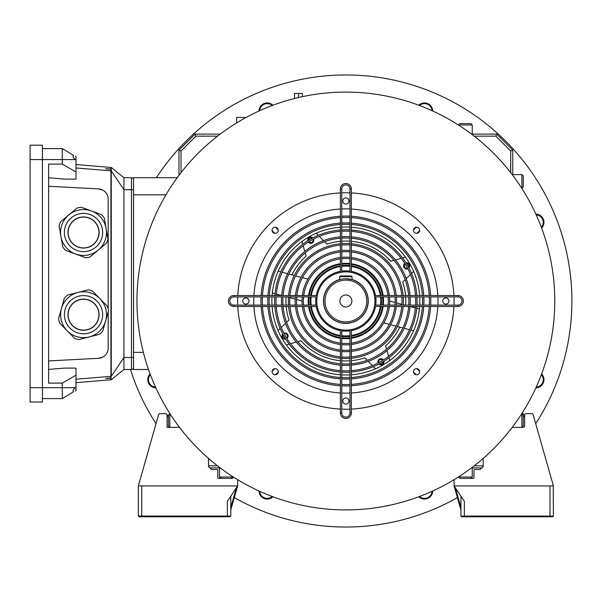 <?xml version="1.0" encoding="UTF-8"?>
<svg xmlns="http://www.w3.org/2000/svg" width="602" height="602" viewBox="0 0 602 602"><rect width="100%" height="100%" fill="white"/><g stroke="black" fill="none" stroke-linecap="round" stroke-linejoin="round"><path stroke-width="0.9" d="M308.578 242.38A3.085 3.085 0 0 0 313.612 239.024A3.085 3.085 0 0 1 308.322 242.079M282.88 338.286A3.085 3.085 0 0 0 285.687 339.122A3.085 3.085 0 0 1 282.759 334.05A3.085 3.085 0 0 0 282.88 338.286M286.943 338.542A3.085 3.085 0 0 0 283.888 333.252A3.085 3.085 0 0 1 286.943 338.542M378.921 364.105A3.085 3.085 0 0 0 383.986 361.177A3.085 3.085 0 0 1 378.921 364.105M383.406 359.921A3.085 3.085 0 0 0 378.116 362.976A3.085 3.085 0 0 1 383.406 359.921M404.484 268.078A3.085 3.085 0 0 0 407.84 268.748A3.085 3.085 0 0 1 404.785 263.458A3.085 3.085 0 0 0 403.995 267.438M408.969 267.95A3.085 3.085 0 0 0 406.041 262.878A3.085 3.085 0 0 1 408.969 267.95M275.475 374.775L278.214 372.036L275.475 374.775M416.253 374.775L413.514 372.036L416.253 374.775M419.639 230.611L416.9 233.35L419.639 230.611M419.639 371.389L416.9 368.65L419.639 371.389M312.814 237.895A3.085 3.085 0 0 0 307.742 240.823A3.085 3.085 0 0 1 312.814 237.895M272.089 371.389L274.828 368.65M416.253 227.225L413.514 229.964M275.475 227.225L278.214 229.964M272.089 230.611L274.828 233.35M139.355 485.934L237.639 485.934L230.927 509.45A3.424 3.424 0 0 0 230.792 510.391A3.424 3.424 0 0 1 230.927 509.45A3.424 3.424 0 0 0 230.792 510.391A3.424 3.424 0 0 1 230.927 509.45A3.424 3.424 0 0 0 230.792 510.391A3.424 3.424 0 0 1 230.927 509.45A3.424 3.424 0 0 0 230.792 510.391A3.424 3.424 0 0 1 230.927 509.45L230.792 509.412M179.509 427.375L168.462 427.375A1.37 1.37 0 0 1 167.093 426.005L167.093 415.041A1.37 1.37 0 0 0 165.723 413.672L159.906 413.672A1.37 1.37 0 0 0 158.589 414.673L138.325 485.934L138.325 516.08L230.792 516.08L230.792 496.214M237.639 479.696L237.639 485.934L227.368 501.353L227.368 516.659L230.205 516.659L230.792 516.08M167.093 426.005L167.093 427.375M211.611 469.5L208.533 466.58L211.611 469.5L217.096 469.5A0.685 0.685 0 0 1 217.781 470.185L217.781 477.717A0.685 0.685 0 0 0 218.466 478.402L231.138 478.402M208.533 466.58L208.533 458.431L208.533 466.58M230.205 516.659L139.152 516.764L138.325 516.08M227.368 516.764L139.152 516.764L141.748 516.659L141.748 485.934M167.093 415.388L168.462 415.388L169.945 413.672M541.634 373.932A8.217 8.217 0 0 1 535.863 387.854M536.186 387.154A7.533 7.533 0 0 0 541.364 374.655M535.863 214.146A8.217 8.217 0 0 1 541.634 228.068M541.364 227.345A7.533 7.533 0 0 0 536.186 214.846M418.804 105.237A8.217 8.217 0 0 1 432.718 111.001M432.018 110.678A7.533 7.533 0 0 0 419.519 105.5M259.01 111.001A8.217 8.217 0 0 1 272.932 105.237M272.209 105.5A7.533 7.533 0 0 0 259.71 110.678M155.865 387.854A8.217 8.217 0 0 1 150.101 373.932M150.365 374.655A7.533 7.533 0 0 0 155.549 387.154M156.415 177.71A226.036 226.036 0 0 1 571.9 301A226.036 226.036 0 0 1 535.705 423.688M457.415 497.591A226.036 226.036 0 0 1 234.313 497.591M156.023 423.688A226.036 226.036 0 0 1 130.461 369.493M432.718 490.999A8.217 8.217 0 0 1 418.804 496.763M272.932 496.763A8.217 8.217 0 0 1 259.01 490.999M259.71 491.322A7.533 7.533 0 0 0 272.209 496.499M419.519 496.499A7.533 7.533 0 0 0 432.018 491.322M460.936 496.214L460.936 516.08L549.98 516.08L549.98 485.934L553.404 485.934L533.139 414.673A1.37 1.37 0 0 0 531.822 413.672L526.005 413.672A1.37 1.37 0 0 0 524.635 415.041L524.635 426.005A1.37 1.37 0 0 1 523.266 427.375L512.219 427.375M549.98 485.934L454.089 485.934L454.089 479.696M460.598 478.402L473.27 478.402A0.685 0.685 0 0 0 473.955 477.717L473.955 470.185A0.685 0.685 0 0 1 474.639 469.5L480.118 469.5L483.195 466.58L483.195 458.431L483.195 466.58L480.118 469.5M552.576 516.764L461.764 516.764L552.576 516.764M460.936 509.412L460.808 509.45A3.424 3.424 0 0 1 460.936 510.391A3.424 3.424 0 0 0 460.808 509.45L454.089 485.934L464.36 501.353L464.36 516.659L461.764 516.764L460.936 516.08M549.98 516.764L549.98 516.08L553.404 516.08L553.238 485.934M523.266 415.388L524.635 415.388L523.266 415.388L523.266 413.672L521.896 413.672L523.266 415.041L523.266 426.005L521.896 427.375L523.266 426.005M553.404 516.08L552.824 516.659M345.864 92.091L348.949 92.114L345.864 92.091A208.909 208.909 0 0 1 554.773 301A208.909 208.909 0 0 1 345.864 509.909L342.779 509.886L345.864 509.909A208.909 208.909 0 0 1 136.955 301A208.909 208.909 0 0 1 345.864 92.091L344.111 92.098M136.955 300.503L136.963 298.818M136.97 298.63L136.978 297.915M136.955 301C136.978 297.019 136.978 297.019 136.955 301C136.978 304.973 136.978 304.973 136.955 301M554.773 301C554.751 297.027 554.751 297.027 554.773 301C554.751 304.981 554.751 304.981 554.773 301M554.751 297.915L554.766 298.818M554.773 301.497L554.766 303.182M554.766 303.37L554.751 304.085M136.978 304.085L136.963 303.182M419.662 371.712A3.085 3.085 0 0 0 416.576 368.627A3.085 3.085 0 0 0 413.499 371.712A3.085 3.085 0 0 0 416.576 374.798A3.085 3.085 0 0 0 419.662 371.712M448.949 301A3.085 3.085 0 0 0 445.871 297.915A3.085 3.085 0 0 0 442.786 301A3.085 3.085 0 0 0 445.871 304.085A3.085 3.085 0 0 0 448.949 301M419.662 230.288A3.085 3.085 0 0 0 416.576 227.202A3.085 3.085 0 0 0 413.499 230.288A3.085 3.085 0 0 0 416.576 233.373A3.085 3.085 0 0 0 419.662 230.288M348.949 200.993A3.085 3.085 0 0 0 345.864 197.915A3.085 3.085 0 0 0 342.779 200.993A3.085 3.085 0 0 0 345.864 204.078A3.085 3.085 0 0 0 348.949 200.993M278.237 230.288A3.085 3.085 0 0 0 275.152 227.202A3.085 3.085 0 0 0 272.066 230.288A3.085 3.085 0 0 0 275.152 233.373A3.085 3.085 0 0 0 278.237 230.288M248.942 301A3.085 3.085 0 0 0 245.864 297.915A3.085 3.085 0 0 0 242.779 301A3.085 3.085 0 0 0 245.864 304.085A3.085 3.085 0 0 0 248.942 301M278.237 371.712A3.085 3.085 0 0 0 275.152 368.627A3.085 3.085 0 0 0 272.066 371.712A3.085 3.085 0 0 0 275.152 374.798A3.085 3.085 0 0 0 278.237 371.712M348.949 401.007A3.085 3.085 0 0 0 345.864 397.922A3.085 3.085 0 0 0 342.779 401.007A3.085 3.085 0 0 0 345.864 404.085A3.085 3.085 0 0 0 348.949 401.007M419.842 301A73.978 73.978 0 0 0 419.722 296.891A73.978 73.978 0 0 1 419.722 305.109M419.639 306.478A73.978 73.978 0 0 1 351.342 374.775M349.973 374.858A73.978 73.978 0 0 1 341.755 374.858M340.386 374.775A73.978 73.978 0 0 1 272.089 306.478M272.006 305.109A73.978 73.978 0 0 1 272.006 296.891A73.978 73.978 0 0 0 271.886 301M454.006 296.891A108.225 108.225 0 0 1 454.006 305.109M453.946 306.478A108.225 108.225 0 0 1 351.342 409.082M349.973 409.142A108.225 108.225 0 0 1 341.755 409.142M340.386 409.082A108.225 108.225 0 0 1 237.782 306.478M237.722 305.109A108.225 108.225 0 0 1 237.722 296.891M237.782 295.522A108.225 108.225 0 0 1 340.386 192.918M341.755 192.858A108.225 108.225 0 0 1 349.973 192.858M351.342 192.918A108.225 108.225 0 0 1 453.946 295.522M272.089 295.522A73.978 73.978 0 0 1 340.386 227.225A73.978 73.978 0 0 0 272.089 295.522M341.755 227.142A73.978 73.978 0 0 1 349.973 227.142A73.978 73.978 0 0 0 341.755 227.142M351.342 227.225A73.978 73.978 0 0 1 419.639 295.522A73.978 73.978 0 0 0 351.342 227.225M316.005 296.891A30.138 30.138 0 0 0 316.005 305.109M316.231 306.478A30.138 30.138 0 0 0 340.386 330.633M341.755 330.859A30.138 30.138 0 0 0 349.973 330.859M351.342 330.633A30.138 30.138 0 0 0 375.497 306.478M375.723 305.109A30.138 30.138 0 0 0 375.723 296.891M375.497 295.522A30.138 30.138 0 0 0 351.342 271.367M349.973 271.141A30.138 30.138 0 0 0 341.755 271.141M340.386 271.367A30.138 30.138 0 0 0 316.231 295.522M381.247 296.891A35.616 35.616 0 0 1 381.247 305.109M381.058 306.478A35.616 35.616 0 0 1 351.342 336.194M349.973 336.383A35.616 35.616 0 0 1 341.755 336.383M340.386 336.194A35.616 35.616 0 0 1 310.67 306.478M310.481 305.109A35.616 35.616 0 0 1 310.481 296.891M309.104 296.891A36.985 36.985 0 0 0 309.104 305.109M309.285 306.478A36.985 36.985 0 0 0 340.386 337.579M341.755 337.76A36.985 36.985 0 0 0 349.973 337.76M351.342 337.579A36.985 36.985 0 0 0 382.443 306.478M382.624 305.109A36.985 36.985 0 0 0 382.624 296.891M382.443 295.522A36.985 36.985 0 0 0 351.342 264.421M349.973 264.24A36.985 36.985 0 0 0 341.755 264.24M340.386 264.421A36.985 36.985 0 0 0 309.285 295.522M310.67 295.522A35.616 35.616 0 0 1 340.386 265.806M341.755 265.617A35.616 35.616 0 0 1 349.973 265.617M351.342 265.806A35.616 35.616 0 0 1 381.058 295.522M388.132 296.891A42.464 42.464 0 0 1 388.132 305.109M387.974 306.478A42.464 42.464 0 0 1 351.342 343.11M349.973 343.268A42.464 42.464 0 0 1 341.755 343.268M340.386 343.11A42.464 42.464 0 0 1 303.754 306.478M303.596 305.109A42.464 42.464 0 0 1 303.596 296.891M302.219 296.891A43.841 43.841 0 0 0 302.219 305.109M302.37 306.478A43.841 43.841 0 0 0 340.386 344.494M341.755 344.645A43.841 43.841 0 0 0 349.973 344.645M351.342 344.494A43.841 43.841 0 0 0 389.359 306.478M389.509 305.109A43.841 43.841 0 0 0 389.509 296.891M303.754 295.522A42.464 42.464 0 0 1 340.386 258.89M341.755 258.732A42.464 42.464 0 0 1 349.973 258.732M351.342 258.89A42.464 42.464 0 0 1 387.974 295.522M389.359 295.522A43.841 43.841 0 0 0 351.342 257.505M349.973 257.355A43.841 43.841 0 0 0 341.755 257.355M340.386 257.505A43.841 43.841 0 0 0 302.37 295.522M395.01 296.891A49.319 49.319 0 0 1 395.01 305.109M394.874 306.478A49.319 49.319 0 0 1 351.342 350.01M349.973 350.146A49.319 49.319 0 0 1 341.755 350.146M340.386 350.01A49.319 49.319 0 0 1 296.854 306.478M296.718 305.109A49.319 49.319 0 0 1 296.718 296.891M295.341 296.891A50.688 50.688 0 0 0 295.341 305.109M295.477 306.478A50.688 50.688 0 0 0 340.386 351.387M341.755 351.523A50.688 50.688 0 0 0 349.973 351.523M351.342 351.387A50.688 50.688 0 0 0 396.251 306.478M396.387 305.109A50.688 50.688 0 0 0 396.387 296.891M296.854 295.522A49.319 49.319 0 0 1 340.386 251.99M341.755 251.854A49.319 49.319 0 0 1 349.973 251.854M351.342 251.99A49.319 49.319 0 0 1 394.874 295.522M396.251 295.522A50.688 50.688 0 0 0 351.342 250.613M349.973 250.477A50.688 50.688 0 0 0 341.755 250.477M340.386 250.613A50.688 50.688 0 0 0 295.477 295.522M288.478 296.891A57.536 57.536 0 0 0 288.478 305.109M288.591 306.478A57.536 57.536 0 0 0 340.386 358.273M341.755 358.386A57.536 57.536 0 0 0 349.973 358.386M351.342 358.273A57.536 57.536 0 0 0 403.137 306.478M403.257 305.109A57.536 57.536 0 0 0 403.257 296.891M289.848 296.891A56.167 56.167 0 0 0 289.848 305.109M289.968 306.478A56.167 56.167 0 0 0 340.386 356.896M341.755 357.016A56.167 56.167 0 0 0 349.973 357.016M351.342 356.896A56.167 56.167 0 0 0 401.76 306.478M401.88 305.109A56.167 56.167 0 0 0 401.88 296.891M401.76 295.522A56.167 56.167 0 0 0 351.342 245.104M349.973 244.984A56.167 56.167 0 0 0 341.755 244.984M340.386 245.104A56.167 56.167 0 0 0 289.968 295.522M403.137 295.522A57.536 57.536 0 0 0 351.342 243.727M349.973 243.614A57.536 57.536 0 0 0 341.755 243.614M340.386 243.727A57.536 57.536 0 0 0 288.591 295.522M408.743 296.891A63.014 63.014 0 0 1 408.743 305.109M408.645 306.478A63.014 63.014 0 0 1 351.342 363.774M349.973 363.879A63.014 63.014 0 0 1 341.755 363.879M340.386 363.774A63.014 63.014 0 0 1 283.09 306.478M282.985 305.109A63.014 63.014 0 0 1 282.985 296.891M281.608 296.891A64.384 64.384 0 0 0 281.608 305.109M281.713 306.478A64.384 64.384 0 0 0 340.386 365.151M341.755 365.256A64.384 64.384 0 0 0 349.973 365.256M351.342 365.151A64.384 64.384 0 0 0 410.015 306.478L415.388 307.931M410.12 305.109A64.384 64.384 0 0 0 410.12 296.891M410.015 295.522A64.384 64.384 0 0 0 351.342 236.849M349.973 236.744A64.384 64.384 0 0 0 341.755 236.744M340.386 236.849A64.384 64.384 0 0 0 281.713 295.522L276.341 294.069M283.09 295.522A63.014 63.014 0 0 1 340.386 238.226M341.755 238.121A63.014 63.014 0 0 1 349.973 238.121M351.342 238.226A63.014 63.014 0 0 1 408.645 295.522M415.606 296.891A69.862 69.862 0 0 1 415.606 305.109M415.515 306.478A69.862 69.862 0 0 1 351.342 370.651M349.973 370.742A69.862 69.862 0 0 1 341.755 370.742M340.386 370.651A69.862 69.862 0 0 1 276.213 306.478M276.122 305.109A69.862 69.862 0 0 1 276.122 296.891M274.745 296.891A71.232 71.232 0 0 0 274.745 305.109M274.843 306.478A71.232 71.232 0 0 0 340.386 372.021M341.755 372.119A71.232 71.232 0 0 0 349.973 372.119M351.342 372.021A71.232 71.232 0 0 0 416.893 306.478M416.983 305.109A71.232 71.232 0 0 0 416.983 296.891M416.893 295.522A71.232 71.232 0 0 0 351.342 229.979M349.973 229.881A71.232 71.232 0 0 0 341.755 229.881M340.386 229.979A71.232 71.232 0 0 0 274.843 295.522M276.213 295.522A69.862 69.862 0 0 1 340.386 231.349M341.755 231.258A69.862 69.862 0 0 1 349.973 231.258M351.342 231.349A69.862 69.862 0 0 1 415.515 295.522M422.469 296.891A76.717 76.717 0 0 1 422.469 305.109M422.386 306.478A76.717 76.717 0 0 1 351.342 377.522M349.973 377.604A76.717 76.717 0 0 1 341.755 377.604M340.386 377.522A76.717 76.717 0 0 1 269.342 306.478M269.26 305.109A76.717 76.717 0 0 1 269.26 296.891M267.89 296.891A78.087 78.087 0 0 0 267.89 305.109M267.973 306.478A78.087 78.087 0 0 0 340.386 378.891M341.755 378.974A78.087 78.087 0 0 0 349.973 378.974M351.342 378.891A78.087 78.087 0 0 0 423.755 306.478M423.838 305.109A78.087 78.087 0 0 0 423.838 296.891M423.755 295.522A78.087 78.087 0 0 0 351.342 223.109M349.973 223.026A78.087 78.087 0 0 0 341.755 223.026M340.386 223.109A78.087 78.087 0 0 0 267.973 295.522M269.342 295.522A76.717 76.717 0 0 1 340.386 224.478M341.755 224.395A76.717 76.717 0 0 1 349.973 224.395M351.342 224.478A76.717 76.717 0 0 1 422.386 295.522M261.027 296.891A84.935 84.935 0 0 0 261.027 305.109M261.11 306.478A84.935 84.935 0 0 0 340.386 385.754M341.755 385.837A84.935 84.935 0 0 0 349.973 385.837M351.342 385.754A84.935 84.935 0 0 0 430.626 306.478M430.701 305.109A84.935 84.935 0 0 0 430.701 296.891M262.404 296.891A83.565 83.565 0 0 0 262.404 305.109M262.48 306.478A83.565 83.565 0 0 0 340.386 384.385M341.755 384.46A83.565 83.565 0 0 0 349.973 384.46M351.342 384.385A83.565 83.565 0 0 0 429.249 306.478M429.331 305.109A83.565 83.565 0 0 0 429.331 296.891M429.249 295.522A83.565 83.565 0 0 0 351.342 217.615M349.973 217.54A83.565 83.565 0 0 0 341.755 217.54M340.386 217.615A83.565 83.565 0 0 0 262.48 295.522M430.626 295.522A84.935 84.935 0 0 0 351.342 216.246M349.973 216.163A84.935 84.935 0 0 0 341.755 216.163M340.386 216.246A84.935 84.935 0 0 0 261.11 295.522M317.043 296.891L233.877 296.891A4.109 4.109 0 0 0 229.768 301A4.109 4.109 0 0 0 233.877 305.109L317.043 305.109M317.277 306.478L233.877 306.478A5.478 5.478 0 0 1 228.391 301A5.478 5.478 0 0 1 233.877 295.522L317.277 295.522M351.342 329.587L351.342 412.987A5.478 5.478 0 0 1 345.864 418.473A5.478 5.478 0 0 1 340.386 412.987L340.386 329.587M341.755 329.821L341.755 412.987A4.109 4.109 0 0 0 345.864 417.103A4.109 4.109 0 0 0 349.973 412.987L349.973 329.821M340.386 272.413L340.386 189.013A5.478 5.478 0 0 1 345.864 183.527A5.478 5.478 0 0 1 351.342 189.013L351.342 272.413M349.973 272.179L349.973 189.013A4.109 4.109 0 0 0 345.864 184.897A4.109 4.109 0 0 0 341.755 189.013L341.755 272.179M374.452 295.522L457.859 295.522A5.478 5.478 0 0 1 463.337 301A5.478 5.478 0 0 1 457.859 306.478L374.452 306.478M374.685 305.109L457.859 305.109A4.109 4.109 0 0 0 461.967 301A4.109 4.109 0 0 0 457.859 296.891L374.685 296.891M407.486 268.078A2.325 2.325 0 0 1 405.191 264.097M312.942 239.378A2.325 2.325 0 0 1 308.961 241.673M308.442 240.386A2.325 2.325 0 0 1 312.084 238.279M285.25 338.422A2.325 2.325 0 0 1 283.151 334.78M383.293 361.614A2.325 2.325 0 0 1 379.644 363.721M378.786 362.622A2.325 2.325 0 0 1 382.767 360.327M406.478 263.578A2.325 2.325 0 0 1 408.585 267.22M284.242 333.922A2.325 2.325 0 0 1 286.544 337.903M405.485 257.204A8.902 8.902 0 0 0 403.934 257.505L402.572 257.889M313.236 319.835A37.67 37.67 0 0 1 308.593 306.478A37.67 37.67 0 0 0 340.386 338.271A37.67 37.67 0 0 1 313.236 319.835M308.42 305.109A37.67 37.67 0 0 1 308.42 296.891A37.67 37.67 0 0 0 308.42 305.109M308.593 295.522A37.67 37.67 0 0 1 340.386 263.729A37.67 37.67 0 0 0 308.593 295.522M341.755 263.556A37.67 37.67 0 0 1 349.973 263.556A37.67 37.67 0 0 0 341.755 263.556M351.342 263.729A37.67 37.67 0 0 1 383.135 295.522A37.67 37.67 0 0 0 351.342 263.729M389.705 301.045L395.16 302.505M396.515 302.874L401.933 304.326M403.28 304.687L404.868 305.109M416.727 308.284L419.406 309.007M413.559 330.837L410.873 330.122M409.533 329.761L404.168 328.323M402.821 327.962L397.433 326.517M396.086 326.156L390.668 324.704M389.306 324.343L383.85 322.883M302.031 300.955L296.568 299.495M295.213 299.126L289.795 297.674M288.448 297.313L286.861 296.891M275.001 293.716L272.322 292.993M278.177 271.163L280.856 271.878M282.195 272.239L287.56 273.677M288.907 274.038L294.295 275.483M295.65 275.844L301.06 277.296M302.422 277.657L307.878 279.117M383.316 296.891A37.67 37.67 0 0 1 383.316 305.109A37.67 37.67 0 0 0 383.316 296.891M383.135 306.478A37.67 37.67 0 0 1 351.342 338.271A37.67 37.67 0 0 0 383.135 306.478M349.973 338.444A37.67 37.67 0 0 1 341.755 338.444A37.67 37.67 0 0 0 349.973 338.444M286.07 296.891A59.937 59.937 0 0 0 286.07 305.109M286.183 306.478A59.937 59.937 0 0 0 289.013 319.978L286.575 322.348M285.498 323.394L281.232 327.533M280.178 328.557L279.162 329.542A8.902 8.902 0 0 0 278.132 330.739M286.243 344.795A8.902 8.902 0 0 0 287.794 344.494L289.156 344.111M290.57 343.704L296.289 342.079M297.734 341.673L301 340.74A59.937 59.937 0 0 0 340.386 360.681M341.755 360.794A59.937 59.937 0 0 0 349.973 360.794M351.342 360.681A59.937 59.937 0 0 0 364.842 357.851L367.212 360.289M368.258 361.366L372.397 365.632M373.421 366.693L374.406 367.702A8.902 8.902 0 0 0 375.603 368.733M389.66 360.621A8.902 8.902 0 0 0 389.359 359.07L388.975 357.708M388.576 356.294L386.951 350.575M386.537 349.13L385.604 345.864A59.937 59.937 0 0 0 399.796 327.149M405.658 305.109A59.937 59.937 0 0 0 405.658 296.891M405.545 295.522A59.937 59.937 0 0 0 402.715 282.022L405.154 279.652M406.23 278.606L410.496 274.467M411.557 273.443L412.573 272.458A8.902 8.902 0 0 0 413.597 271.261M401.158 258.296L395.439 259.921M393.994 260.327L390.728 261.26A59.937 59.937 0 0 0 351.342 241.319M349.973 241.206A59.937 59.937 0 0 0 341.755 241.206M340.386 241.319A59.937 59.937 0 0 0 326.886 244.149L324.516 241.711M323.47 240.634L319.331 236.368M318.308 235.307L317.322 234.298A8.902 8.902 0 0 0 316.125 233.267M302.069 241.379A8.902 8.902 0 0 0 302.37 242.93L302.753 244.292M303.16 245.706L304.785 251.425M305.191 252.87L306.125 256.136A59.937 59.937 0 0 0 291.94 274.851M339.874 301A5.99 5.99 0 0 0 345.864 306.99A5.99 5.99 0 0 0 351.861 301A5.99 5.99 0 0 0 345.864 295.01A5.99 5.99 0 0 0 339.874 301M341.755 335.69A34.931 34.931 0 0 0 349.973 335.69M351.342 335.502A34.931 34.931 0 0 0 380.366 306.478M380.554 305.109A34.931 34.931 0 0 0 380.554 296.891M380.366 295.522A34.931 34.931 0 0 0 351.342 266.498M349.973 266.31A34.931 34.931 0 0 0 341.755 266.31M345.864 330.114A29.114 29.114 0 0 0 374.978 301A29.114 29.114 0 0 0 345.864 271.886A29.114 29.114 0 0 0 316.757 301A29.114 29.114 0 0 0 345.864 330.114M339.701 279.471A22.394 22.394 0 0 0 345.864 323.394A22.394 22.394 0 0 0 352.027 279.471M352.027 279.606L352.027 276.687L339.701 276.687L340.386 276.002L351.342 276.002L352.027 276.687L352.027 279.606L345.864 278.741A22.259 22.259 0 0 0 323.605 301A22.259 22.259 0 0 0 345.864 323.259A22.259 22.259 0 0 0 368.123 301A22.259 22.259 0 0 0 345.864 278.741M345.864 321.889A20.889 20.889 0 0 0 366.753 301A20.889 20.889 0 0 0 345.864 280.111A20.889 20.889 0 0 0 324.975 301A20.889 20.889 0 0 0 345.864 321.889M340.386 266.498A34.931 34.931 0 0 0 311.362 295.522M311.174 296.891A34.931 34.931 0 0 0 311.174 305.109M311.362 306.478A34.931 34.931 0 0 0 340.386 335.502M339.701 276.687L339.701 279.606M352.027 276.687L351.342 276.002M294.491 98.502L294.491 93.46L302.37 93.46L302.37 96.666M236.616 122.928L236.616 117.435L244.833 117.435L244.833 118.142M148.498 369.493L133.531 369.493L133.531 177.71L177.214 177.71M168.462 426.005L168.462 415.041L169.832 413.672L169.832 427.375L168.462 426.005L169.832 427.375M472.239 467.355L472.239 477.032L470.869 478.402L459.913 478.402L458.543 476.919M458.543 125.081L459.913 123.598L470.869 123.598L472.239 124.968L472.239 134.645M459.913 123.598L470.869 123.598L459.913 123.598L470.869 123.598L472.239 124.968L458.543 124.968L459.913 123.598M512.219 174.625L521.896 174.625L523.266 175.995L523.266 186.959L521.783 188.328M523.266 175.995L523.266 186.959L521.896 188.328L521.896 174.625L523.266 175.995M521.783 413.672L523.266 415.041M233.192 476.919L233.192 477.032A1.37 1.37 0 0 1 231.823 478.402L220.859 478.402L219.489 477.032L219.489 467.355M472.239 134.111L496.703 134.111L512.753 150.161L512.753 174.625M510.699 172.646L510.699 151.012L495.852 136.165L474.218 136.165M178.975 175.332L178.975 150.161L195.025 134.111L220.197 134.111M217.51 136.165L195.876 136.165L181.029 151.012L181.029 172.646M219.489 467.889L209.91 467.889M208.533 465.835L217.51 465.835M474.218 465.835L483.195 465.835M481.818 467.889L472.239 467.889M195.876 136.165L195.025 134.111M181.029 151.012L178.975 150.161M510.699 151.012L512.753 150.161M495.852 136.165L496.703 134.111M470.869 478.402L472.239 477.032L458.543 477.032M220.859 478.402L219.489 477.032L231.823 477.032L231.823 476.039M131.477 369.154L133.531 369.154M131.477 178.049L133.531 178.049M75.4 391.037L75.995 390.698L75.995 387.372L75.4 387.65C73.143 389.389 72.526 390.758 73.564 391.759L62.292 398.607L62.292 383.105L48.596 383.105L48.596 164.098L62.292 164.098L62.292 148.596L73.564 155.444C72.526 156.437 73.135 157.807 75.4 159.56L75.995 159.831L75.995 156.505L75.4 156.166L75.995 156.505M102.611 190.006L98.45 188.885L48.596 186.266M48.596 360.937L98.45 358.318L102.611 357.197M62.292 383.105L75.995 375.197L75.995 368.093L64.549 368.093L48.596 369.41M133.531 357.505L131.477 357.505L131.477 189.698L123.937 189.698L111.265 170.855L111.265 376.348L123.937 357.505L131.477 357.505L131.477 369.493L123.937 369.493L123.937 177.71L111.265 167.431L110.926 168.989L105.659 168.71L110.926 169.305L110.926 376.348L75.995 379.222M111.265 167.431L111.265 170.855L75.995 167.981M48.596 177.793L64.549 179.11L75.995 179.11L75.995 172.006L62.292 164.098M110.926 379.772L110.926 378.214L105.659 378.492L110.926 377.898L110.926 376.348L111.265 379.772L75.995 382.646M110.926 167.431L75.995 164.557M133.531 189.698L131.477 189.698L131.477 177.71L123.937 177.71M123.937 369.493L111.265 379.772M42.426 398.607L62.292 398.607M42.426 148.596L62.292 148.596M75.995 159.831L75.995 172.006M75.995 375.197L75.995 387.372M98.45 358.318A10.272 10.272 0 0 0 108.187 348.061L108.187 311.783M108.187 308.984L108.187 199.142A10.272 10.272 0 0 0 98.45 188.885M30.1 387.65L42.426 387.65L42.426 145.172L30.1 145.172L30.1 402.031L42.426 402.031L42.426 387.65L75.4 387.65M87.704 299.864A15.411 15.411 0 0 1 98.359 318.872A15.411 15.411 0 0 1 79.351 329.535A15.411 15.411 0 0 1 68.688 310.527A15.411 15.411 0 0 1 87.704 299.864M105.613 320.919A22.944 22.944 0 0 1 77.312 336.789A22.944 22.944 0 0 1 61.442 308.48L64.331 298.193A25.314 25.314 0 0 1 67.514 295.1L88.223 289.825A25.314 25.314 0 0 1 92.497 291.029L107.419 306.328A25.314 25.314 0 0 1 108.51 310.632L102.716 331.205A25.314 25.314 0 0 1 99.541 334.298L78.832 339.573A25.314 25.314 0 0 1 74.558 338.369L59.636 323.071A25.314 25.314 0 0 1 58.544 318.767L61.442 308.48A22.944 22.944 0 0 1 89.743 292.61A22.944 22.944 0 0 1 105.613 320.919M68.545 310.481A15.569 15.569 0 0 1 87.741 299.713A15.569 15.569 0 0 1 98.51 318.917A15.569 15.569 0 0 1 79.306 329.685A15.569 15.569 0 0 1 68.545 310.481M95.334 222.605A15.411 15.411 0 0 1 93.43 244.314A15.411 15.411 0 0 1 71.721 242.41A15.411 15.411 0 0 1 73.625 220.693A15.411 15.411 0 0 1 95.334 222.605M98.269 250.086A22.944 22.944 0 0 1 65.942 247.249A22.944 22.944 0 0 1 68.786 214.922L76.973 208.059A25.314 25.314 0 0 1 81.338 207.284L101.422 214.605A25.314 25.314 0 0 1 104.274 217.999L107.976 239.054A25.314 25.314 0 0 1 106.456 243.223L90.082 256.956A25.314 25.314 0 0 1 85.71 257.724L65.633 250.409A25.314 25.314 0 0 1 62.781 247.008L59.079 225.961A25.314 25.314 0 0 1 60.591 221.792L68.786 214.922A22.944 22.944 0 0 1 101.106 217.758A22.944 22.944 0 0 1 98.269 250.086M73.527 220.58A15.569 15.569 0 0 1 95.455 222.499A15.569 15.569 0 0 1 93.528 244.435A15.569 15.569 0 0 1 71.6 242.508A15.569 15.569 0 0 1 73.527 220.58M230.792 507.418L236.398 487.808M230.927 509.45A3.424 3.424 0 0 0 230.792 510.391A3.424 3.424 0 0 1 230.927 509.45M168.462 416.757L167.093 416.757M455.338 487.808L460.936 507.418M524.635 416.757L523.266 416.757M437.902 296.891A92.129 92.129 0 0 1 437.902 305.109M437.827 306.478A92.129 92.129 0 0 1 351.342 392.963M349.973 393.038A92.129 92.129 0 0 1 341.755 393.038M340.386 392.963A92.129 92.129 0 0 1 253.901 306.478M253.833 305.109A92.129 92.129 0 0 1 253.833 296.891M253.901 295.522A92.129 92.129 0 0 1 340.386 209.037M341.755 208.962A92.129 92.129 0 0 1 349.973 208.962M351.342 209.037A92.129 92.129 0 0 1 437.827 295.522M233.877 296.891L233.877 295.522M457.859 305.109A4.109 4.109 0 0 0 461.967 301A4.109 4.109 0 0 0 457.859 296.891L457.859 295.522A5.478 5.478 0 0 1 463.337 301A5.478 5.478 0 0 1 457.859 306.478L457.859 305.109M351.342 412.987A5.478 5.478 0 0 1 345.864 418.473A5.478 5.478 0 0 1 340.386 412.987L341.755 412.987A4.109 4.109 0 0 0 345.864 417.103A4.109 4.109 0 0 0 349.973 412.987L351.342 412.987M229.768 301A4.109 4.109 0 0 0 233.877 305.109L233.877 306.478A5.478 5.478 0 0 1 228.391 301M340.386 189.013A5.478 5.478 0 0 1 345.864 183.527A5.478 5.478 0 0 1 351.342 189.013L349.973 189.013A4.109 4.109 0 0 0 345.864 184.897A4.109 4.109 0 0 0 341.755 189.013L340.386 189.013M298.6 93.46L298.6 97.501M133.531 352.373L143.366 352.373M165.941 194.83L133.531 194.83M521.896 427.375L521.896 413.672M233.192 477.032L231.823 477.032L231.823 478.402M30.1 159.56L75.4 159.56M101.926 319.88A19.113 19.113 0 0 1 78.35 333.102A19.113 19.113 0 0 1 65.129 309.518A19.113 19.113 0 0 1 88.705 296.297A19.113 19.113 0 0 1 101.926 319.88M95.808 247.151A19.113 19.113 0 0 1 68.876 244.788A19.113 19.113 0 0 1 71.247 217.856A19.113 19.113 0 0 1 98.171 220.219A19.113 19.113 0 0 1 95.808 247.151"/></g></svg>
